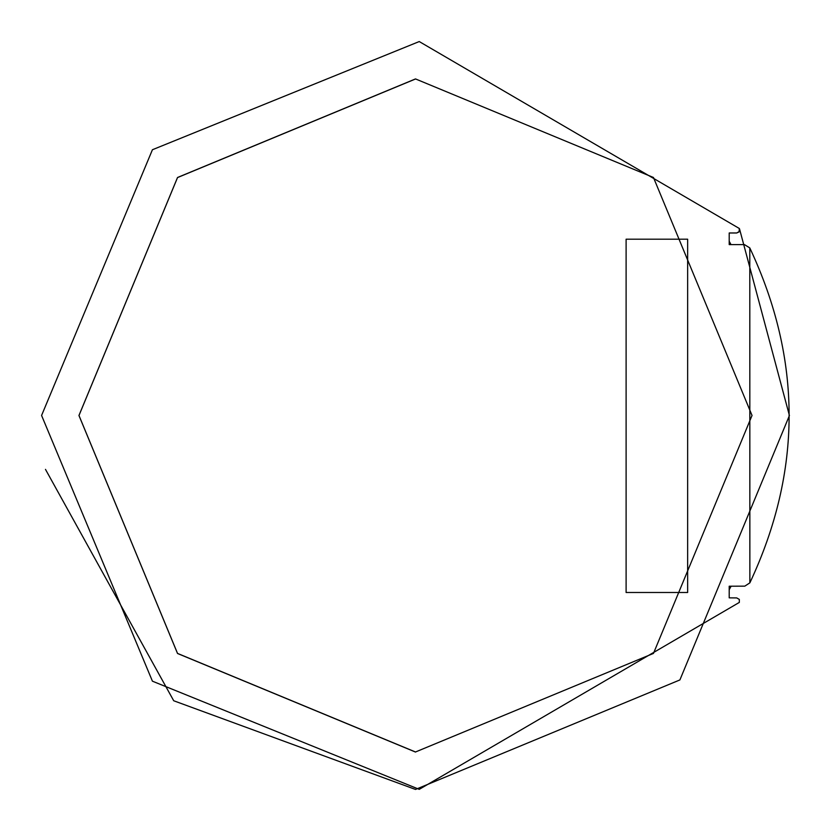 <?xml version="1.0" encoding="UTF-8"?>
<svg xmlns="http://www.w3.org/2000/svg" width="831" height="831" viewBox="0 0 831 831"><rect width="100%" height="100%" fill="white"/><g stroke="black" fill="none" stroke-linecap="round" stroke-linejoin="round"><path stroke-width="1.25" d="M739.528 228.909L789.419 415.531L679.903 679.935L415.5 789.45L173.721 700.762L45.476 469.37M415.5 752.055L177.533 653.488L78.966 415.531L177.533 177.564L415.5 78.997M744.441 244.605L749.791 247.908L749.863 582.853L744.784 586.156L749.863 582.853C802.227 471.198 802.195 359.553 749.791 247.908L744.441 244.605L729.203 244.605L729.203 232.981L736.733 232.981L739.33 231.485L739.33 228.494L419.24 41.55L152.426 149.736L41.581 415.458L152.426 681.181L419.24 789.357L739.33 602.413L739.33 599.421L736.733 597.925L739.33 599.421L739.33 602.413L419.24 789.357L152.426 681.181L41.581 415.458L152.426 149.736L419.24 41.55L739.33 228.494L739.081 231.839M739.008 231.932L736.733 232.981M736.733 597.925L729.203 597.853L729.203 586.219L744.784 586.156M415.5 751.982L177.533 653.415L78.966 415.458L177.533 177.491L415.5 78.924L653.467 177.491L752.034 415.458L653.467 653.415L415.5 751.982M687.642 239.193L687.642 592.493L626.107 592.493L626.107 239.193L687.642 239.193M729.203 241.281L731.01 244.605M731.093 586.219L729.203 589.688"/></g></svg>
